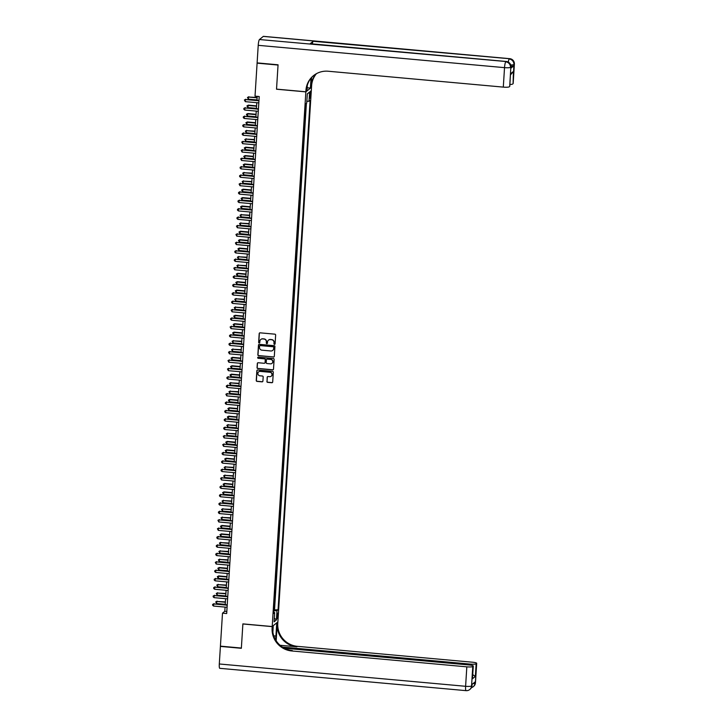 <?xml version="1.0" encoding="UTF-8"?>
<svg xmlns="http://www.w3.org/2000/svg" width="727" height="727" viewBox="0 0 727 727"><rect width="100%" height="100%" fill="white"/><g stroke="black" fill="none" stroke-linecap="round" stroke-linejoin="round"><path stroke-width="1.09" d="M274.479 344.362A0.591 0.573 -129.2 0 0 275.097 343.835L275.642 335.065A0.836 0.818 -129.2 0 0 274.879 334.166L260.075 332.83A0.836 0.818 -129.2 0 0 259.203 333.575L258.648 342.344A0.591 0.573 -129.2 0 0 259.594 342.853A0.591 0.573 -129.2 0 0 259.803 342.444L259.866 341.317A2.681 2.608 -129.2 0 1 262.665 338.909L263.901 339.027A2.681 2.608 -129.2 0 1 266.364 341.899L266.291 343.035A0.591 0.573 -129.2 0 0 267.245 343.544A0.591 0.573 -129.2 0 0 267.445 343.144L267.518 342.008A2.681 2.608 -129.2 0 1 270.317 339.609L271.553 339.718A2.681 2.608 -129.2 0 1 274.015 342.599L273.943 343.735A0.591 0.573 -129.2 0 0 274.479 344.362M268.536 340.109A2.681 2.608 -129.2 0 1 270.471 339.482L271.698 339.591A2.681 2.608 -129.2 0 1 274.17 342.472L274.097 343.607A0.591 0.573 -129.2 0 0 274.96 344.171M259.575 332.948A0.836 0.818 -129.2 0 0 259.348 333.448L258.803 342.217A0.591 0.573 -129.2 0 0 259.666 342.78M260.884 339.418A2.681 2.608 -129.2 0 1 262.82 338.791L264.055 338.9A2.681 2.608 -129.2 0 1 266.518 341.781L266.445 342.917A0.591 0.573 -129.2 0 0 267.309 343.471M277.914 615.505A2.726 0.454 95.2 0 0 277.669 613.179A2.726 0.454 95.2 0 0 276.932 616.305A2.726 0.454 95.2 0 0 277.178 618.622A2.726 0.454 95.2 0 0 277.914 615.505M266.9 381.457A0.836 0.818 -129.2 0 0 267.663 382.357L271.816 382.729A0.836 0.818 -129.2 0 0 272.698 381.975L273.307 372.242A0.836 0.818 -129.2 0 0 272.534 371.343L257.731 369.998A0.836 0.818 -129.2 0 0 256.858 370.752L256.249 380.485A0.836 0.818 -129.2 0 0 257.022 381.384L262.038 381.839A0.836 0.818 -129.2 0 0 262.91 381.093L263.174 376.922A0.836 0.818 -129.2 0 0 262.402 376.023L259.912 375.795A2.245 2.181 -129.2 0 1 258.639 371.86A2.245 2.181 -129.2 0 1 260.193 371.388L269.935 372.269A2.245 2.181 -129.2 0 1 271.216 376.213A2.245 2.181 -129.2 0 1 269.653 376.686L268.036 376.531A0.836 0.818 -129.2 0 0 267.163 377.286L267.054 381.33A0.836 0.818 -129.2 0 0 267.818 382.229L271.971 382.602A0.836 0.818 -129.2 0 0 272.471 382.484M242.882 623.884L241.364 648.048L220.417 646.149L222.498 613.161L226.688 613.533L259.212 96.518L255.023 96.146L257.104 63.149L278.041 65.048L276.524 89.212L305.849 91.875L272.207 626.538L242.882 623.884M273.434 357.066A0.836 0.818 -129.2 0 0 274.306 356.312L274.924 346.579A0.836 0.818 -129.2 0 0 274.152 345.679L259.348 344.334A0.836 0.818 -129.2 0 0 258.476 345.089L257.858 354.821A0.836 0.818 -129.2 0 0 258.63 355.721L273.588 356.939A0.836 0.818 -129.2 0 0 274.088 356.821M274.115 359.411L273.497 369.143A0.836 0.818 -129.2 0 1 272.625 369.898L257.821 368.553A0.836 0.818 -129.2 0 1 257.058 367.653L257.322 363.491A0.836 0.818 -129.2 0 1 258.194 362.737L264.192 363.282A0.836 0.818 -129.2 0 0 265.064 362.537L265.246 359.765A0.836 0.818 -129.2 0 0 264.474 358.865L258.221 358.302A0.591 0.573 -129.2 0 1 257.885 357.266A0.591 0.573 -129.2 0 1 258.294 357.148L273.343 358.511A0.836 0.818 -129.2 0 1 274.115 359.411M273.825 609.871L274.124 605.037M274.352 601.465L274.661 596.631M274.879 593.059L275.188 588.225M275.406 584.653L275.715 579.819M275.942 576.247L276.242 571.413M276.469 567.842L276.769 562.998M276.996 559.436L277.305 554.592M277.523 551.021L277.832 546.186M278.05 542.615L278.359 537.78M278.586 534.209L278.886 529.374M279.113 525.803L279.413 520.968M279.641 517.397L279.95 512.562M280.168 508.991L280.477 504.156M280.695 500.585L281.004 495.75M281.231 492.179L281.531 487.344M281.758 483.773L282.058 478.939M282.285 475.367L282.594 470.533M282.812 466.961L283.121 462.118M283.339 458.555L283.648 453.712M283.875 450.14L284.175 445.306M284.402 441.734L284.702 436.9M284.929 433.328L285.238 428.494M285.457 424.922L285.766 420.088M285.984 416.516L286.293 411.682M286.52 408.111L286.82 403.276M287.047 399.705L287.347 394.87M287.574 391.299L287.883 386.464M288.101 382.893L288.41 378.058M288.628 374.487L288.937 369.643M289.164 366.081L289.464 361.237M289.691 357.666L289.991 352.831M290.218 349.26L290.527 344.425M290.745 340.854L291.054 336.019M291.273 332.448L291.582 327.613M291.809 324.042L292.109 319.208M292.336 315.636L292.636 310.802M292.863 307.23L293.172 302.396M293.39 298.824L293.699 293.99M293.917 290.418L294.226 285.584M294.453 282.012L294.753 277.178M294.98 273.606L295.28 268.763M295.507 265.201L295.816 260.357M296.034 256.785L296.343 251.951M296.561 248.38L296.87 243.545M297.098 239.974L297.398 235.139M297.625 231.568L297.925 226.733M298.152 223.162L298.461 218.327M298.679 214.756L298.988 209.921M299.215 206.35L299.515 201.515M299.742 197.944L300.042 193.109M300.269 189.538L300.569 184.703M300.796 181.132L301.105 176.288M301.323 172.726L301.632 167.882M301.859 164.311L302.159 159.477M302.387 155.905L302.686 151.071M302.914 147.499L303.214 142.665M303.441 139.093L303.75 134.259M303.968 130.687L304.277 125.853M304.504 122.281L304.804 117.447M305.031 113.875L305.331 109.041M309.802 94.146L309.92 98.245L310.756 93.374L310.52 91.129L309.802 94.146M305.849 91.875L311.519 87.249L277.878 621.912L272.207 626.538M274.043 609.889L278.068 609.789L310.12 100.344L309.048 101.217L306.839 101.326M278.068 609.789L276.996 610.671L276.414 619.913L274.088 621.812L274.67 612.57L273.597 613.443L305.649 103.997L306.721 103.116L307.303 93.874L309.629 91.975L309.048 101.217M274.552 609.471L306.394 103.388M305.558 105.47L305.885 103.807M225.061 607.1L224.797 611.28L222.498 613.161M257.194 96.337L256.949 100.244M256.795 102.698L256.422 108.65M256.267 111.104L255.886 117.056M255.731 119.51L255.359 125.471M255.204 127.916L254.832 133.877M254.677 136.322L254.305 142.283M254.15 144.728L253.778 150.689M253.623 153.133L253.241 159.095M253.087 161.539L252.714 167.501M252.56 169.945L252.187 175.907M252.033 178.351L251.66 184.313M251.506 186.757L251.133 192.719M250.979 195.172L250.597 201.125M250.442 203.578L250.07 209.53M249.915 211.984L249.543 217.946M249.388 220.39L249.016 226.351M248.861 228.796L248.489 234.757M248.334 237.202L247.952 243.163M247.798 245.608L247.425 251.569M247.271 254.014L246.898 259.975M246.744 262.42L246.371 268.381M246.217 270.826L245.844 276.787M245.69 279.232L245.308 285.193M245.153 287.638L244.781 293.599M244.626 296.053L244.254 302.005M244.099 304.459L243.727 310.411M243.572 312.864L243.2 318.826M243.045 321.27L242.664 327.232M242.509 329.676L242.136 335.638M241.982 338.082L241.609 344.044M241.455 346.488L241.082 352.45M240.928 354.894L240.555 360.856M240.401 363.3L240.019 369.261M239.865 371.706L239.492 377.667M239.337 380.112L238.965 386.073M238.81 388.527L238.438 394.479M238.283 396.933L237.902 402.885M237.756 405.339L237.375 411.3M237.22 413.745L236.848 419.706M236.693 422.151L236.32 428.112M236.166 430.557L235.793 436.518M235.639 438.963L235.257 444.924M235.112 447.369L234.73 453.33M234.576 455.774L234.203 461.736M234.049 464.18L233.676 470.142M233.521 472.586L233.149 478.548M232.994 480.992L232.613 486.954M232.467 489.407L232.086 495.36M231.931 497.813L231.559 503.766M231.404 506.219L231.032 512.181M230.877 514.625L230.504 520.587M230.35 523.031L229.968 528.992M229.823 531.437L229.441 537.398M229.287 539.843L228.914 545.804M228.76 548.249L228.387 554.21M228.233 556.655L227.86 562.616M227.705 565.061L227.324 571.022M227.178 573.467L226.797 579.428M226.642 581.882L226.27 587.834M226.115 590.288L225.743 596.24M225.588 598.694L225.216 604.655M226.815 611.462L224.797 611.28M274.67 612.57L273.67 612.27M273.761 610.825L276.996 610.671M307.303 93.965L309.629 91.975M276.414 619.913L274.324 618.141M258.848 344.453A0.836 0.818 -129.2 0 0 258.63 344.962L258.012 354.703A0.836 0.818 -129.2 0 0 258.785 355.603L273.588 356.939M273.715 347.379A0.591 0.573 -129.2 0 0 273.17 346.752L260.184 345.57A0.591 0.573 -129.2 0 0 259.566 346.097L259.494 347.297A2.681 2.608 -129.2 0 0 261.956 350.178L270.844 350.977A2.681 2.608 -129.2 0 0 273.634 348.578L273.87 347.261A0.591 0.573 -129.2 0 0 273.325 346.625L273.17 346.752M259.857 345.643A0.591 0.573 -129.2 0 1 260.339 345.452L273.325 346.625M272.779 350.35A2.681 2.608 -129.2 0 0 273.788 348.451L273.634 348.578M273.87 347.261L273.788 348.451M257.694 362.855A0.836 0.818 -129.2 0 0 257.467 363.364L257.213 367.535A0.836 0.818 -129.2 0 0 257.976 368.435L272.779 369.77A0.836 0.818 -129.2 0 0 273.279 369.652M264.846 363.037A0.836 0.818 -129.2 0 0 265.219 362.409L265.391 359.647A0.836 0.818 -129.2 0 0 264.628 358.747L258.221 358.302M257.967 357.211A0.591 0.573 -129.2 0 0 258.376 358.175M270.426 363.845A2.245 2.181 -129.2 0 0 272.652 361.01A2.245 2.181 -129.2 0 0 270.698 359.429L267.272 359.12A0.836 0.818 -129.2 0 0 266.391 359.874L266.218 362.637A0.836 0.818 -129.2 0 0 266.991 363.536L270.426 363.845M272.052 363.309A2.245 2.181 -129.2 0 0 270.853 359.311L270.698 359.429M266.764 359.238A0.836 0.818 -129.2 0 1 267.418 358.993L270.853 359.311M267.536 376.659A0.836 0.818 -129.2 0 0 267.309 377.159L267.054 381.33M271.289 376.15A2.245 2.181 -129.2 0 0 270.09 372.142L269.935 372.269M258.712 371.797A2.245 2.181 -129.2 0 1 260.348 371.261L270.09 372.142M257.231 370.116A0.836 0.818 -129.2 0 0 257.013 370.625L256.404 380.366A0.836 0.818 -129.2 0 0 257.167 381.266L262.183 381.72A0.836 0.818 -129.2 0 0 262.692 381.602M257.122 97.482L248.48 97.045L248.352 99.154L256.967 99.935M257.094 97.827L248.48 97.045L247.471 97.491L248.861 96.736M248.352 99.154L247.471 97.491M258.966 100.426L245.417 99.554L258.948 100.771M245.281 101.653L244.399 99.99L245.417 99.554L245.281 101.653L258.812 102.88M244.399 99.99L245.799 99.236M510.772 68.302L510.854 67.048A5.116 0.818 3.6 0 0 510.936 66.911L510.854 68.174A5.116 0.818 -176.4 0 1 510.772 68.302L513.835 65.803A5.116 0.818 -176.4 0 1 510.936 66.221M278.059 64.794L276.533 89.13L305.849 91.784L305.94 90.357A21.328 20.756 50.8 0 1 313.401 75.726A21.328 20.756 50.8 0 1 328.204 71.237L503.302 87.113L504.529 67.647L258.221 45.328L257.113 62.895L278.059 64.794M307.157 87.776L310.411 88.067L311.029 78.207M310.411 88.067L311.519 87.158L311.61 85.731A21.328 20.756 50.8 0 1 316.445 73.672M311.601 77.535L311.056 86.186A21.328 20.756 50.8 0 1 316.127 73.854M305.849 91.784L306.958 90.884L307.312 85.268M258.221 45.328A5.116 0.863 -84.8 0 1 259.457 39.531L506.146 61.541A5.116 4.98 -129.2 0 1 510.854 67.048L509.7 86.449A5.116 0.818 -176.4 0 0 509.781 86.313L510.49 73.836L513.416 71.455L513.08 83.696L513.835 65.803M512.626 84.059A5.116 0.818 -176.4 0 1 509.9 84.477M312.31 43.902A5.116 0.863 -84.8 0 1 313.173 41.275L509.591 58.733A5.116 4.98 -129.2 0 1 514.298 64.23A5.116 0.818 3.6 0 0 514.389 64.094L513.162 83.56A5.116 0.818 -176.4 0 1 513.08 83.696M259.457 39.531L263.292 36.405A5.116 0.863 -84.8 0 1 263.438 36.35L509.736 58.678A5.116 0.863 95.2 0 0 509.591 58.733L263.292 36.405M313.173 41.275L310.111 43.774A5.116 0.863 -84.8 0 1 310.256 43.72L506.292 61.486A5.116 0.863 95.2 0 0 506.146 61.541L310.111 43.774M509.245 86.813A5.116 0.818 -176.4 0 1 503.302 87.113M305.94 90.357L306.494 89.912A21.328 20.756 50.8 0 1 313.673 75.508M513.416 71.455L510.499 74.854M475.458 682.744A5.116 5.116 0 0 1 473.586 686.397A5.116 4.98 -129.2 0 0 475.376 682.88L476.603 663.424A5.116 0.818 3.6 0 0 476.685 663.288L475.458 682.744A5.116 0.818 -176.4 0 1 475.376 682.88L474.995 683.198L475.076 681.935L472.014 684.434L471.55 686.006A5.116 0.818 -176.4 0 1 465.607 686.297L466.825 666.841A5.116 0.818 3.6 0 0 472.777 666.541L471.55 686.006A5.116 4.98 50.8 0 1 469.76 689.514A5.116 5.116 0 0 1 466.062 690.65A5.116 0.863 95.2 0 1 465.607 686.297L219.3 663.978L220.408 646.403L241.346 648.302L242.882 623.966L272.198 626.629L272.116 628.055A21.328 20.756 -129.2 0 0 291.736 650.965L466.825 666.841M275.569 639.796A9.596 1.608 95.2 0 0 275.933 636.061L276.76 622.903L277.868 622.003L277.778 623.43A21.328 20.756 -129.2 0 0 297.407 646.339L472.495 662.215A5.116 0.818 3.6 0 1 476.685 663.288M273.225 625.711L272.898 632.336M273.316 625.72L272.198 626.629M276.169 640.76L277.232 623.875A21.328 20.756 -129.2 0 0 296.852 646.794L280.095 645.276M472.205 674.302L475.358 676.401L472.432 678.791L472.777 666.541M473.222 666.177A5.116 0.818 3.6 0 0 473.304 666.041A5.116 0.818 3.6 0 0 469.115 664.969L284.448 648.23M219.899 668.267A5.116 0.863 -84.8 0 1 219.754 668.322A5.116 0.863 -84.8 0 1 219.3 663.978M282.449 647.066L470.205 664.087A5.116 0.818 3.6 0 0 476.149 663.787L475.358 676.401M476.603 663.424L476.149 663.787M272.116 628.055L272.661 627.601A21.328 20.756 -129.2 0 0 292.281 650.52L291.736 650.965M472.432 678.791L473.304 666.041M256.595 105.888L248.334 105.142L247.816 107.56L256.44 108.341M256.567 106.233L247.952 105.451L246.935 105.897L248.334 105.142M247.816 107.56L246.935 105.897M256.058 114.303L247.807 113.548L247.289 115.966L255.913 116.747M256.04 114.648L247.425 113.866L246.408 114.303L247.807 113.548M247.289 115.966L246.408 114.303M255.531 122.709L247.28 121.954L246.762 124.372L255.377 125.153M255.513 123.054L246.898 122.272L245.88 122.709L247.28 121.954M246.762 124.372L245.88 122.709M255.004 131.114L246.362 130.678L246.235 132.777L254.85 133.559M254.986 131.46L246.362 130.678L245.353 131.114L246.753 130.36M246.235 132.777L245.353 131.114M258.439 108.841L244.89 107.959L258.421 109.186M244.754 110.059L243.818 109.232L243.872 108.396L244.89 107.959L244.754 110.059L258.285 111.286M243.872 108.396L245.272 107.641M257.912 117.247L244.363 116.365L257.885 117.592M244.227 118.465L243.291 117.638L243.345 116.802L244.363 116.365L244.227 118.465L257.758 119.691M243.345 116.802L244.745 116.047M257.385 125.653L243.827 124.771L257.358 125.998M243.699 126.871L242.763 126.044L242.818 125.208L243.827 124.771L243.699 126.871L257.231 128.097M242.818 125.208L244.217 124.453M256.849 134.059L243.3 133.177L256.831 134.404M243.172 135.277L242.236 134.459L242.291 133.614L243.3 133.177L243.172 135.277L256.695 136.503M242.291 133.614L243.681 132.859M254.477 139.52L245.835 139.084L245.708 141.183L254.323 141.965M254.45 139.866L245.835 139.084L244.826 139.52L246.217 138.766M245.708 141.183L244.826 139.52M256.322 142.465L242.773 141.583L256.304 142.81M242.636 143.682L241.755 142.019L242.773 141.583L242.636 143.682L256.168 144.909M241.755 142.019L243.154 141.274M253.95 147.926L245.69 147.181L245.172 149.589L253.796 150.371M253.923 148.272L245.308 147.49L244.29 147.926L245.69 147.181M245.172 149.589L244.29 147.926M255.795 150.871L242.245 149.989L255.777 151.216M242.109 152.088L241.228 150.425L242.245 149.989L242.109 152.088L255.64 153.315M241.228 150.425L242.627 149.68M253.414 156.332L245.163 155.587L244.645 157.995L253.269 158.777M253.396 156.678L244.781 155.896L243.763 156.332L245.163 155.587M244.645 157.995L243.763 156.332M255.268 159.277L241.718 158.395L255.241 159.622M241.582 160.494L240.701 158.831L241.718 158.395L241.582 160.494L255.113 161.721M240.701 158.831L242.1 158.086M252.887 164.738L244.635 163.993L244.118 166.401L252.732 167.183M252.869 165.084L244.254 164.302L243.236 164.738L244.635 163.993M244.118 166.401L243.236 164.738M254.741 167.683L241.182 166.801L254.714 168.028M241.055 168.9L240.119 168.082L240.174 167.237L241.182 166.801L241.055 168.9L254.586 170.127M240.174 167.237L241.564 166.492M252.36 173.144L243.718 172.708L243.59 174.807L252.205 175.589M252.342 173.489L243.718 172.708L242.709 173.144L244.108 172.399M243.59 174.807L242.709 173.144M254.205 176.088L240.655 175.207L254.186 176.434M240.528 177.315L239.592 176.488L239.646 175.652L240.655 175.207L240.528 177.315L254.05 178.542M239.646 175.652L241.037 174.898M251.833 181.55L243.191 181.114L243.063 183.222L251.678 183.995M251.806 181.895L243.191 181.114L242.182 181.55L243.572 180.805M243.063 183.222L242.182 181.55M253.678 184.494L240.128 183.613L253.659 184.84M239.992 185.721L239.11 184.058L240.128 183.613L239.992 185.721L253.523 186.948M239.11 184.058L240.51 183.304M251.306 189.956L243.045 189.211L242.527 191.628L251.151 192.41M251.278 190.301L242.664 189.52L241.646 189.965L243.045 189.211M242.527 191.628L241.646 189.965M253.15 192.9L239.601 192.019L253.132 193.246M239.465 194.127L238.529 193.3L238.583 192.464L239.601 192.019L239.465 194.127L252.996 195.354M238.583 192.464L239.983 191.71M250.77 198.362L242.518 197.617L242 200.034L250.624 200.816M250.751 198.707L242.136 197.926L241.119 198.371L242.518 197.617M242 200.034L241.119 198.371M252.623 201.315L239.074 200.434L252.596 201.661M238.938 202.533L238.002 201.706L238.056 200.87L239.074 200.434L238.938 202.533L252.469 203.76M238.056 200.87L239.456 200.116M250.242 206.768L241.991 206.023L241.473 208.44L250.088 209.222M250.224 207.113L241.609 206.341L240.592 206.777L241.991 206.023M241.473 208.44L240.592 206.777M252.096 209.721L238.538 208.84L252.069 210.067M238.411 210.939L237.475 210.112L237.529 209.276L238.538 208.84L238.411 210.939L251.942 212.166M237.529 209.276L238.919 208.522M249.715 215.183L241.073 214.747L240.946 216.846L249.561 217.627M249.697 215.528L241.073 214.747L240.064 215.183L241.464 214.429M240.946 216.846L240.064 215.183M251.56 218.127L238.011 217.246L251.542 218.473M237.883 219.345L236.947 218.518L237.002 217.682L238.011 217.246L237.883 219.345L251.406 220.572M237.002 217.682L238.392 216.928M249.188 223.589L240.546 223.153L240.419 225.252L249.034 226.033M249.161 223.934L240.546 223.153L239.537 223.589L240.928 222.835M240.419 225.252L239.537 223.589M251.033 226.533L237.484 225.652L251.015 226.879M237.347 227.751L236.466 226.088L237.484 225.652L237.347 227.751L250.879 228.978M236.466 226.088L237.865 225.334M248.661 231.995L240.401 231.241L239.883 233.658L248.507 234.439M248.634 232.34L240.019 231.559L239.001 231.995L240.401 231.241M239.883 233.658L239.001 231.995M250.506 234.939L236.957 234.058L250.488 235.284M236.82 236.157L235.939 234.494L236.957 234.058L236.82 236.157L250.352 237.384M235.939 234.494L237.338 233.749M248.125 240.401L239.874 239.646L239.356 242.064L247.98 242.845M248.107 240.746L239.492 239.965L238.474 240.401L239.874 239.646M239.356 242.064L238.474 240.401M249.979 243.345L236.429 242.464L249.952 243.69M236.293 244.563L235.412 242.9L236.429 242.464L236.293 244.563L249.824 245.79M235.412 242.9L236.811 242.155M247.598 248.807L239.347 248.061L238.829 250.47L247.444 251.251M247.58 249.152L238.965 248.37L237.947 248.807L239.347 248.061M238.829 250.47L237.947 248.807M249.443 251.751L235.893 250.87L249.425 252.096M235.766 252.969L234.83 252.151L234.885 251.306L235.893 250.87L235.766 252.969L249.297 254.196M234.885 251.306L236.275 250.561M247.071 257.213L238.429 256.776L238.302 258.876L246.916 259.657M247.053 257.558L238.429 256.776L237.42 257.213L238.81 256.467M238.302 258.876L237.42 257.213M248.916 260.157L235.366 259.275L248.898 260.502M235.239 261.375L234.303 260.557L234.358 259.712L235.366 259.275L235.239 261.375L248.761 262.601M234.358 259.712L235.748 258.966M246.544 265.619L237.902 265.182L237.774 267.282L246.389 268.063M246.517 265.964L237.902 265.182L236.893 265.619L238.283 264.873M237.774 267.282L236.893 265.619M248.389 268.563L234.839 267.681L248.37 268.908M234.703 269.79L233.821 268.118L234.839 267.681L234.703 269.79L248.234 271.007M233.821 268.118L235.221 267.372M246.017 274.024L237.756 273.279L237.238 275.687L245.862 276.469M245.99 274.37L237.375 273.588L236.357 274.024L237.756 273.279M237.238 275.687L236.357 274.024M247.862 276.969L234.312 276.087L247.843 277.314M234.176 278.196L233.24 277.369L233.294 276.533L234.312 276.087L234.176 278.196L247.707 279.422M233.294 276.533L234.694 275.778M245.481 282.43L237.229 281.685L236.711 284.103L245.326 284.884M245.462 282.776L236.848 281.994L235.83 282.43L237.229 281.685M236.711 284.103L235.83 282.43M247.334 285.375L233.785 284.493L247.307 285.72M233.649 286.602L232.713 285.775L232.767 284.939L233.785 284.493L233.649 286.602L247.18 287.828M232.767 284.939L234.167 284.184M244.954 290.836L236.702 290.091L236.184 292.508L244.799 293.29M244.935 291.182L236.32 290.4L235.303 290.845L236.702 290.091M236.184 292.508L235.303 290.845M246.798 293.781L233.249 292.908L246.78 294.126M233.122 295.008L232.186 294.181L232.24 293.344L233.249 292.908L233.122 295.008L246.653 296.234M232.24 293.344L233.631 292.59M244.426 299.242L235.784 298.806L235.657 300.914L244.272 301.696M244.408 299.588L235.784 298.806L234.776 299.251L236.166 298.497M235.657 300.914L234.776 299.251M246.271 302.196L232.722 301.314L246.253 302.541M232.595 303.413L231.659 302.586L231.713 301.75L232.722 301.314L232.595 303.413L246.117 304.64M231.713 301.75L233.103 300.996M243.899 307.657L235.257 307.221L235.13 309.32L243.745 310.102M243.872 308.003L235.257 307.221L234.248 307.657L235.639 306.903M235.13 309.32L234.248 307.657M243.372 316.063L235.112 315.309L234.594 317.726L243.218 318.508M243.345 316.409L234.73 315.627L233.712 316.063L235.112 315.309M234.594 317.726L233.712 316.063M242.836 324.469L234.585 323.715L234.067 326.132L242.682 326.914M242.818 324.815L234.203 324.033L233.185 324.469L234.585 323.715M234.067 326.132L233.185 324.469M245.744 310.602L232.195 309.72L245.726 310.947M232.058 311.819L231.177 310.156L232.195 309.72L232.058 311.819L245.59 313.046M231.177 310.156L232.576 309.402M245.217 319.008L231.668 318.126L245.19 319.353M231.531 320.225L230.595 319.398L230.65 318.562L231.668 318.126L231.531 320.225L245.063 321.452M230.65 318.562L232.049 317.808M244.69 327.414L231.141 326.532L244.663 327.759M231.004 328.631L230.123 326.968L231.141 326.532L231.004 328.631L244.536 329.858M230.123 326.968L231.522 326.214M242.309 332.875L234.058 332.121L233.54 334.538L242.155 335.32M242.291 333.22L233.676 332.439L232.658 332.875L234.058 332.121M233.54 334.538L232.658 332.875M244.154 335.819L230.604 334.938L244.136 336.165M230.477 337.037L229.541 336.219L229.596 335.374L230.604 334.938L230.477 337.037L244.008 338.264M229.596 335.374L230.986 334.629M241.782 341.281L233.14 340.845L233.013 342.944L241.628 343.726M241.764 341.626L233.14 340.845L232.131 341.281L233.521 340.536M233.013 342.944L232.131 341.281M243.627 344.225L230.077 343.344L243.609 344.571M229.95 345.443L229.014 344.625L229.069 343.78L230.077 343.344L229.95 345.443L243.472 346.67M229.069 343.78L230.459 343.035M241.255 349.687L232.613 349.251L232.486 351.35L241.1 352.132M241.228 350.032L232.613 349.251L231.604 349.687L232.994 348.942M232.486 351.35L231.604 349.687M243.1 352.631L229.55 351.75L243.082 352.977M229.414 353.849L228.532 352.186L229.55 351.75L229.414 353.849L242.945 355.076M228.532 352.186L229.932 351.441M240.728 358.093L232.467 357.348L231.949 359.756L240.573 360.537M240.701 358.438L232.086 357.657L231.068 358.093L232.467 357.348M231.949 359.756L231.068 358.093M242.573 361.037L229.023 360.156L242.545 361.383M228.887 362.255L228.005 360.592L229.023 360.156L228.887 362.255L242.418 363.482M228.005 360.592L229.405 359.847M240.192 366.499L231.94 365.754L231.422 368.162L240.037 368.943M240.174 366.844L231.559 366.063L230.541 366.499L231.94 365.754M231.422 368.162L230.541 366.499M242.046 369.443L228.496 368.562L242.018 369.789M228.36 370.67L227.478 368.998L228.496 368.562L228.36 370.67L241.891 371.897M227.478 368.998L228.878 368.253M239.665 374.905L231.413 374.16L230.895 376.577L239.51 377.349M239.646 375.25L231.032 374.469L230.014 374.905L231.413 374.16M230.895 376.577L230.014 374.905M241.509 377.849L227.96 376.968L241.491 378.194M227.833 379.076L226.897 378.249L226.951 377.413L227.96 376.968L227.833 379.076L241.364 380.303M226.951 377.413L228.342 376.659M239.138 383.311L230.495 382.875L230.368 384.983L238.983 385.764M239.119 383.656L230.495 382.875L229.487 383.32L230.877 382.566M230.368 384.983L229.487 383.32M240.982 386.255L227.433 385.374L240.964 386.6M227.306 387.482L226.37 386.655L226.424 385.819L227.433 385.374L227.306 387.482L240.828 388.709M226.424 385.819L227.815 385.065M238.61 391.717L229.968 391.28L229.841 393.389L238.456 394.17M238.583 392.062L229.968 391.28L228.96 391.726L230.35 390.972M229.841 393.389L228.96 391.726M240.455 394.67L226.906 393.789L240.437 395.015M226.769 395.888L225.888 394.225L226.906 393.789L226.769 395.888L240.301 397.115M225.888 394.225L227.287 393.471M238.083 400.123L229.823 399.377L229.305 401.795L237.929 402.576M238.056 400.468L229.441 399.696L228.423 400.132L229.823 399.377M229.305 401.795L228.423 400.132M239.928 403.076L226.379 402.195L239.901 403.421M226.242 404.294L225.306 403.467L225.361 402.631L226.379 402.195L226.242 404.294L239.774 405.521M225.361 402.631L226.76 401.877M237.547 408.538L229.296 407.783L228.778 410.201L237.393 410.982M237.529 408.883L228.914 408.101L227.896 408.538L229.296 407.783M228.778 410.201L227.896 408.538M239.401 411.482L225.843 410.601L239.374 411.827M225.715 412.7L224.779 411.873L224.834 411.037L225.843 410.601L225.715 412.7L239.247 413.927M224.834 411.037L226.233 410.282M237.02 416.944L228.769 416.189L228.251 418.607L236.866 419.388M237.002 417.289L228.387 416.507L227.369 416.944L228.769 416.189M228.251 418.607L227.369 416.944M238.865 419.888L225.315 419.006L238.847 420.233M225.188 421.106L224.252 420.288L224.307 419.443L225.315 419.006L225.188 421.106L238.72 422.332M224.307 419.443L225.697 418.688M236.493 425.35L227.851 424.913L227.724 427.013L236.339 427.794M236.475 425.695L227.851 424.913L226.842 425.35L228.233 424.595M227.724 427.013L226.842 425.35M238.338 428.294L224.788 427.412L238.32 428.639M224.661 429.512L223.725 428.694L223.78 427.849L224.788 427.412L224.661 429.512L238.183 430.738M223.78 427.849L225.17 427.103M235.966 433.755L227.324 433.319L227.197 435.418L235.812 436.2M235.939 434.101L227.324 433.319L226.315 433.755L227.705 433.001M227.197 435.418L226.315 433.755M237.811 436.7L224.261 435.818L237.793 437.045M224.125 437.918L223.244 436.255L224.261 435.818L224.125 437.918L237.656 439.144M223.244 436.255L224.643 435.509M235.439 442.161L227.178 441.416L226.66 443.824L235.284 444.606M235.412 442.507L226.797 441.725L225.779 442.161L227.178 441.416M226.66 443.824L225.779 442.161M237.284 445.106L223.734 444.224L237.256 445.451M223.598 446.323L222.716 444.66L223.734 444.224L223.598 446.323L237.129 447.55M222.716 444.66L224.116 443.915M234.903 450.567L226.651 449.822L226.133 452.23L234.748 453.012M234.885 450.913L226.27 450.131L225.252 450.567L226.651 449.822M226.133 452.23L225.252 450.567M236.757 453.512L223.198 452.63L236.729 453.857M223.071 454.729L222.135 453.912L222.189 453.066L223.198 452.63L223.071 454.729L236.602 455.956M222.189 453.066L223.589 452.321M234.376 458.973L226.124 458.228L225.606 460.636L234.221 461.418M234.358 459.319L225.743 458.537L224.725 458.973L226.124 458.228M225.606 460.636L224.725 458.973M236.22 461.918L222.671 461.036L236.202 462.263M222.544 463.144L221.608 462.317L221.662 461.472L222.671 461.036L222.544 463.144L236.075 464.362M221.662 461.472L223.053 460.727M233.849 467.379L225.206 466.943L225.079 469.042L233.694 469.824M233.83 467.725L225.206 466.943L224.198 467.379L225.588 466.634M225.079 469.042L224.198 467.379M235.693 470.324L222.144 469.442L235.675 470.669M222.017 471.55L221.081 470.723L221.135 469.887L222.144 469.442L222.017 471.55L235.539 472.777M221.135 469.887L222.526 469.133M233.322 475.785L224.679 475.349L224.552 477.457L233.167 478.239M233.294 476.13L224.679 475.349L223.671 475.785L225.061 475.04M224.552 477.457L223.671 475.785M235.166 478.729L221.617 477.848L235.148 479.075M221.481 479.956L220.599 478.293L221.617 477.848L221.481 479.956L235.012 481.183M220.599 478.293L221.999 477.539M232.794 484.191L224.534 483.446L224.016 485.863L232.64 486.645M232.767 484.536L224.152 483.755L223.134 484.2L224.534 483.446M224.016 485.863L223.134 484.2M234.639 487.135L221.09 486.263L234.612 487.481M220.953 488.362L220.017 487.535L220.072 486.699L221.09 486.263L220.953 488.362L234.485 489.589M220.072 486.699L221.471 485.945M232.258 492.597L224.007 491.852L223.489 494.269L232.104 495.051M232.24 492.942L223.625 492.161L222.607 492.606L224.007 491.852M223.489 494.269L222.607 492.606M234.112 495.55L220.554 494.669L234.085 495.896M220.426 496.768L219.49 495.941L219.545 495.105L220.554 494.669L220.426 496.768L233.958 497.995M219.545 495.105L220.944 494.351M231.731 501.012L223.089 500.576L222.962 502.675L231.577 503.457M231.713 501.357L223.089 500.576L222.08 501.012L223.48 500.258M222.962 502.675L222.08 501.012M233.576 503.956L220.027 503.075L233.558 504.302M219.899 505.174L218.963 504.347L219.018 503.511L220.027 503.075L219.899 505.174L233.431 506.401M219.018 503.511L220.408 502.757M231.204 509.418L222.562 508.982L222.435 511.081L231.05 511.863M231.186 509.763L222.562 508.982L221.553 509.418L222.944 508.664M222.435 511.081L221.553 509.418M233.049 512.362L219.499 511.481L233.031 512.708M219.372 513.58L218.436 512.753L218.491 511.917L219.499 511.481L219.372 513.58L232.894 514.807M218.491 511.917L219.881 511.163M230.677 517.824L222.035 517.388L221.908 519.487L230.523 520.268M230.65 518.169L222.035 517.388L221.026 517.824L222.417 517.07M221.908 519.487L221.026 517.824M232.522 520.768L218.972 519.887L232.504 521.114M218.836 521.986L217.955 520.323L218.972 519.887L218.836 521.986L232.367 523.213M217.955 520.323L219.354 519.569M230.15 526.23L221.889 525.476L221.371 527.893L229.996 528.674M230.123 526.575L221.508 525.794L220.49 526.23L221.889 525.476M221.371 527.893L220.49 526.23M231.995 529.174L218.445 528.293L231.968 529.52M218.309 530.392L217.428 528.729L218.445 528.293L218.309 530.392L231.84 531.619M217.428 528.729L218.827 527.984M229.614 534.636L221.362 533.891L220.844 536.299L229.459 537.08M229.596 534.981L220.981 534.2L219.963 534.636L221.362 533.891M220.844 536.299L219.963 534.636M231.468 537.58L217.909 536.699L231.44 537.925M217.782 538.798L216.846 537.98L216.9 537.135L217.909 536.699L217.782 538.798L231.313 540.025M216.9 537.135L218.3 536.39M229.087 543.042L220.445 542.606L220.317 544.705L228.932 545.486M229.069 543.387L220.445 542.606L219.436 543.042L220.835 542.297M220.317 544.705L219.436 543.042M230.932 545.986L217.382 545.105L230.913 546.331M217.255 547.204L216.319 546.386L216.373 545.541L217.382 545.105L217.255 547.204L230.786 548.431M216.373 545.541L217.764 544.796M228.56 551.448L219.917 551.011L219.79 553.111L228.405 553.892M228.542 551.793L219.917 551.011L218.909 551.448L220.299 550.702M219.79 553.111L218.909 551.448M230.404 554.392L216.855 553.511L230.386 554.737M216.728 555.61L215.792 554.792L215.846 553.947L216.855 553.511L216.728 555.61L230.25 556.837M215.846 553.947L217.237 553.202M228.033 559.854L219.39 559.417L219.263 561.517L227.878 562.298M228.005 560.199L219.39 559.417L218.382 559.854L219.772 559.108M219.263 561.517L218.382 559.854M229.877 562.798L216.328 561.916L229.859 563.143M216.192 564.025L215.31 562.353L216.328 561.916L216.192 564.025L229.723 565.252M215.31 562.353L216.71 561.607M227.506 568.26L219.245 567.514L218.727 569.932L227.351 570.704M227.478 568.605L218.863 567.823L217.846 568.26L219.245 567.514M218.727 569.932L217.846 568.26M229.35 571.204L215.801 570.322L229.323 571.549M215.665 572.431L214.729 571.604L214.783 570.768L215.801 570.322L215.665 572.431L229.196 573.658M214.783 570.768L216.183 570.013M226.969 576.665L218.718 575.92L218.2 578.338L226.815 579.119M226.951 577.011L218.336 576.229L217.318 576.675L218.718 575.92M218.2 578.338L217.318 576.675M228.823 579.61L215.265 578.728L228.796 579.955M215.137 580.837L214.201 580.01L214.256 579.174L215.265 578.728L215.137 580.837L228.669 582.063M214.256 579.174L215.655 578.419M226.442 585.071L217.8 584.635L217.673 586.744L226.288 587.525M226.424 585.417L217.8 584.635L216.791 585.081L218.191 584.326M217.673 586.744L216.791 585.081M228.287 588.025L214.738 587.143L228.269 588.361M214.61 589.243L213.674 588.416L213.729 587.58L214.738 587.143L214.61 589.243L228.133 590.469M213.729 587.58L215.119 586.825M225.915 593.477L217.273 593.05L217.146 595.149L225.761 595.931M225.897 593.823L217.273 593.05L216.264 593.486L217.655 592.732M217.146 595.149L216.264 593.486M227.76 596.431L214.211 595.549L227.742 596.776M214.083 597.649L213.147 596.822L213.202 595.986L214.211 595.549L214.083 597.649L227.606 598.875M213.202 595.986L214.592 595.231M225.388 601.892L216.746 601.456L216.619 603.555L225.234 604.337M225.361 602.238L216.746 601.456L215.737 601.892L217.128 601.138M216.619 603.555L215.737 601.892M227.233 604.837L213.683 603.955L227.215 605.182M213.547 606.054L212.611 605.227L212.666 604.391L213.683 603.955L213.547 606.054L227.078 607.281M212.666 604.391L214.065 603.637M309.884 93.292L310.756 93.374M309.738 95.137L310.638 95.219M311.056 86.186L311.61 85.731M509.7 86.449L510.49 73.836M510.681 64.967A5.116 0.818 3.6 0 0 513.916 64.539A5.116 4.98 50.8 0 0 509.209 59.041A5.116 0.863 95.2 0 0 508.273 62.086M504.529 67.647A5.116 0.818 3.6 0 0 510.472 67.357A5.116 4.98 50.8 0 0 505.765 61.859A5.116 0.863 95.2 0 0 504.529 67.647M277.232 623.875L277.778 623.43M296.852 646.794L297.407 646.339M470.142 665.078L470.205 664.087M472.014 685.561A5.116 0.818 -176.4 0 1 471.932 685.697A5.116 4.98 -129.2 0 1 470.142 689.205A5.116 5.116 0 0 0 472.014 685.561L472.087 684.371M471.423 687.651A5.116 5.116 0 0 0 473.204 686.706A5.116 4.98 50.8 0 0 474.995 683.198A5.116 0.818 -176.4 0 1 473.059 683.58M273.779 635.871L275.933 636.061M514.389 64.094A5.116 5.116 0 0 0 509.736 58.678M510.936 66.911A5.116 5.116 0 0 0 506.292 61.486M219.754 668.322L466.062 690.65"/></g></svg>

